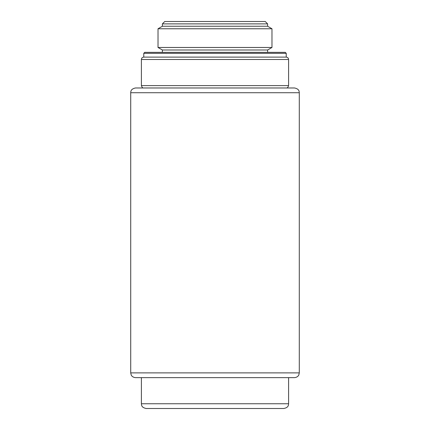 <?xml version="1.0" encoding="UTF-8"?>
<svg xmlns="http://www.w3.org/2000/svg" width="430" height="430" viewBox="0 0 430 430"><rect width="100%" height="100%" fill="white"/><g stroke="black" fill="none" stroke-linecap="round" stroke-linejoin="round"><path stroke-width="0.64" d="M162.389 23.876L267.611 23.876L265.24 21.5L164.76 21.5L162.389 23.876L162.389 26.246L158.02 28.772L158.02 47.467L271.98 47.467L271.98 28.772L158.02 28.772M267.611 23.876L267.611 26.246L162.389 26.246M271.98 47.467L267.611 49.993L162.389 49.993L158.02 47.467M272.932 52.363L157.068 52.363L162.389 52.363L162.389 49.993M286.229 53.315L285.278 52.363L144.722 52.363L143.77 53.315L143.77 57.115L286.229 57.115L286.229 53.315L143.77 53.315M286.229 87.978L143.77 87.978C142.728 88.177 141.938 87.387 141.4 85.602L288.6 85.602C288.062 87.387 287.272 88.177 286.229 87.978M130.715 92.73L299.285 92.73C299.156 91.633 299.441 89.015 294.539 87.978L135.461 87.978C130.559 89.015 130.844 91.633 130.715 92.73L130.715 372.885L131.198 374.976C131.102 374.912 132.101 377.33 135.461 377.637L294.539 377.637C297.899 377.33 298.898 374.912 298.802 374.976L299.285 372.885L130.715 372.885M283.854 408.5L146.146 408.5C141.303 407.484 141.588 405.06 141.4 403.754L288.6 403.754C288.412 405.06 288.697 407.484 283.854 408.5M286.229 57.115C287.67 57.254 288.46 58.045 288.6 59.485L141.4 59.485C141.54 58.045 142.33 57.254 143.77 57.115M267.611 26.246L271.98 28.772M267.611 49.993L267.611 52.363M141.4 59.485L141.4 85.602M288.6 59.485L288.6 85.602M299.285 92.73L299.285 372.885M141.4 377.637L141.4 403.754M288.6 377.637L288.6 403.754"/></g></svg>
